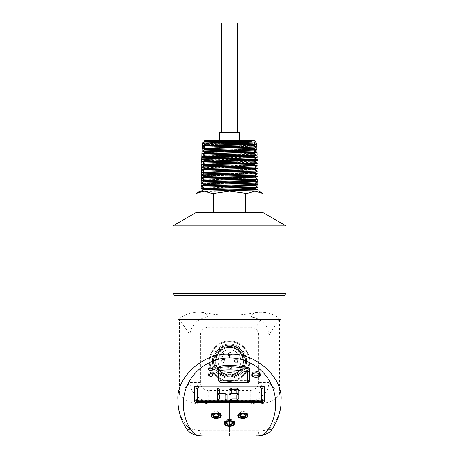 <?xml version="1.0" encoding="UTF-8"?>
<svg xmlns="http://www.w3.org/2000/svg" width="459" height="459" viewBox="0 0 459 459"><rect width="100%" height="100%" fill="white"/><g stroke="black" fill="none" stroke-linecap="round" stroke-linejoin="round"><path stroke-width="0.34" stroke-dasharray="2.29 1.72" d="M258.916 191.145L254.974 191.145L262.927 193.457L262.909 212.534L196.073 212.534L211.966 212.534L211.966 193.457L213.624 193.457L213.624 212.534M228.33 367.51A1.337 1.337 0 0 0 229.666 368.847A1.337 1.337 0 0 0 231.003 367.51A1.337 1.337 0 0 1 229.666 368.847A1.337 1.337 0 0 1 228.33 367.51A1.337 1.337 0 0 1 229.666 366.173A1.337 1.337 0 0 1 231.003 367.51A1.337 1.337 0 0 0 229.666 366.173A1.337 1.337 0 0 0 228.33 367.51A1.337 1.337 0 0 1 229.666 366.173A1.337 1.337 0 0 1 231.003 367.51M221.634 360.814A1.337 1.337 0 0 0 222.971 362.151A1.337 1.337 0 0 0 224.308 360.814A1.337 1.337 0 0 1 222.971 362.151A1.337 1.337 0 0 1 221.634 360.814A1.337 1.337 0 0 1 222.971 359.477A1.337 1.337 0 0 1 224.308 360.814A1.337 1.337 0 0 0 222.971 359.477A1.337 1.337 0 0 0 221.634 360.814A1.337 1.337 0 0 1 222.971 359.477A1.337 1.337 0 0 1 224.308 360.814M228.33 354.119A1.337 1.337 0 0 0 229.666 355.455A1.337 1.337 0 0 0 231.003 354.119A1.337 1.337 0 0 1 229.666 355.455A1.337 1.337 0 0 1 228.33 354.119A1.337 1.337 0 0 1 229.666 352.782A1.337 1.337 0 0 1 231.003 354.119A1.337 1.337 0 0 0 229.666 352.782A1.337 1.337 0 0 0 228.33 354.119A1.337 1.337 0 0 1 229.666 352.782A1.337 1.337 0 0 1 231.003 354.119M235.031 360.814A1.337 1.337 0 0 0 236.368 362.151A1.337 1.337 0 0 0 237.705 360.814A1.337 1.337 0 0 1 236.368 362.151A1.337 1.337 0 0 1 235.031 360.814A1.337 1.337 0 0 1 236.368 359.477A1.337 1.337 0 0 1 237.705 360.814A1.337 1.337 0 0 0 236.368 359.477A1.337 1.337 0 0 0 235.031 360.814A1.337 1.337 0 0 1 236.368 359.477A1.337 1.337 0 0 1 237.705 360.814M231.543 354.119A1.87 1.87 0 0 1 229.666 355.989A1.87 1.87 0 0 1 227.796 354.119A1.87 1.87 0 0 1 229.666 352.242A1.87 1.87 0 0 1 231.543 354.119A1.87 1.87 0 0 1 229.666 355.989A1.87 1.87 0 0 1 227.796 354.119A1.87 1.87 0 0 1 229.666 352.242A1.87 1.87 0 0 1 231.543 354.119M238.238 360.814A1.87 1.87 0 0 1 236.368 362.685A1.87 1.87 0 0 1 234.492 360.814A1.87 1.87 0 0 1 236.368 358.944A1.87 1.87 0 0 1 238.238 360.814A1.87 1.87 0 0 1 236.368 362.685A1.87 1.87 0 0 1 234.492 360.814A1.87 1.87 0 0 1 236.368 358.944A1.87 1.87 0 0 1 238.238 360.814M224.847 360.814A1.87 1.87 0 0 1 222.971 362.685A1.87 1.87 0 0 1 221.1 360.814A1.87 1.87 0 0 1 222.971 358.944A1.87 1.87 0 0 1 224.847 360.814A1.87 1.87 0 0 1 222.971 362.685A1.87 1.87 0 0 1 221.1 360.814A1.87 1.87 0 0 1 222.971 358.944A1.87 1.87 0 0 1 224.847 360.814M231.543 367.51A1.87 1.87 0 0 1 229.666 369.38A1.87 1.87 0 0 1 227.796 367.51A1.87 1.87 0 0 1 229.666 365.639A1.87 1.87 0 0 1 231.543 367.51A1.87 1.87 0 0 1 229.666 369.38A1.87 1.87 0 0 1 227.796 367.51A1.87 1.87 0 0 1 229.666 365.639A1.87 1.87 0 0 1 231.543 367.51M220.091 354.933A11.297 11.297 0 0 1 240.797 361.181A11.297 11.297 0 0 1 229.5 372.478A11.297 11.297 0 0 1 218.203 361.181A11.297 11.297 0 0 1 229.5 349.884A11.297 11.297 0 0 1 240.797 361.181A11.297 11.297 0 0 1 229.5 372.478A11.297 11.297 0 0 1 220.091 354.933L221.324 356.041A1.629 1.629 0 0 0 223.625 355.914A1.629 1.629 0 0 0 223.499 353.608L222.265 352.501L223.499 353.608A1.629 1.629 0 0 1 223.625 355.914A1.629 1.629 0 0 1 221.324 356.041L220.091 354.933M243.54 361.181A14.04 14.04 0 0 1 229.5 375.215A14.04 14.04 0 0 1 215.46 361.181A14.04 14.04 0 0 1 229.5 347.142A14.04 14.04 0 0 1 243.54 361.181A14.04 14.04 0 0 1 229.5 375.215A14.04 14.04 0 0 1 215.46 361.181A14.04 14.04 0 0 1 229.5 347.142A14.04 14.04 0 0 1 243.54 361.181M245.542 361.181A16.042 16.042 0 0 1 229.5 377.223A16.042 16.042 0 0 1 213.458 361.181C213.234 369.747 220.934 377.447 229.5 377.223C238.066 377.447 245.766 369.747 245.542 361.181C245.766 369.747 238.066 377.447 229.5 377.223C220.934 377.447 213.234 369.747 213.458 361.181C213.234 369.747 220.934 377.447 229.5 377.223C238.066 377.447 245.766 369.747 245.542 361.181A16.042 16.042 0 0 1 229.5 377.223A16.042 16.042 0 0 1 213.458 361.181C213.234 369.747 220.934 377.447 229.5 377.223C238.066 377.447 245.766 369.747 245.542 361.181C245.766 369.747 238.066 377.447 229.5 377.223C220.934 377.447 213.234 369.747 213.458 361.181C213.234 369.747 220.934 377.447 229.5 377.223C238.066 377.447 245.766 369.747 245.542 361.181C245.766 369.747 238.066 377.447 229.5 377.223C220.934 377.447 213.234 369.747 213.458 361.181C213.234 369.747 220.934 377.447 229.5 377.223C238.066 377.447 245.766 369.747 245.542 361.181C245.766 369.747 238.066 377.447 229.5 377.223C220.934 377.447 213.234 369.747 213.458 361.181C213.234 369.747 220.934 377.447 229.5 377.223C238.066 377.447 245.766 369.747 245.542 361.181C245.766 369.747 238.066 377.447 229.5 377.223C220.934 377.447 213.234 369.747 213.458 361.181C213.234 369.747 220.934 377.447 229.5 377.223C238.066 377.447 245.766 369.747 245.542 361.181C245.766 369.747 238.066 377.447 229.5 377.223C220.934 377.447 213.234 369.747 213.458 361.181A16.042 16.042 0 0 1 229.5 345.134A16.042 16.042 0 0 1 245.542 361.181C245.766 369.747 238.066 377.447 229.5 377.223C220.934 377.447 213.234 369.747 213.458 361.181C213.234 352.61 220.934 344.91 229.5 345.134C238.066 344.91 245.766 352.61 245.542 361.181C246.219 347.979 228.548 339.861 218.972 349.069C228.548 339.861 246.219 347.979 245.542 361.181C245.766 352.61 238.066 344.91 229.5 345.134C220.934 344.91 213.234 352.61 213.458 361.181C213.234 352.61 220.934 344.91 229.5 345.134C238.066 344.91 245.766 352.61 245.542 361.181C245.766 352.61 238.066 344.91 229.5 345.134C220.934 344.91 213.234 352.61 213.458 361.181C213.234 352.61 220.934 344.91 229.5 345.134C238.066 344.91 245.766 352.61 245.542 361.181C245.766 352.61 238.066 344.91 229.5 345.134C220.934 344.91 213.234 352.61 213.458 361.181C213.234 352.61 220.934 344.91 229.5 345.134C238.066 344.91 245.766 352.61 245.542 361.181C245.766 352.61 238.066 344.91 229.5 345.134C220.934 344.91 213.234 352.61 213.458 361.181C213.234 352.61 220.934 344.91 229.5 345.134C238.066 344.91 245.766 352.61 245.542 361.181C245.766 352.61 238.066 344.91 229.5 345.134C220.934 344.91 213.234 352.61 213.458 361.181C213.234 352.61 220.934 344.91 229.5 345.134C238.066 344.91 245.766 352.61 245.542 361.181C245.766 352.61 238.066 344.91 229.5 345.134C220.934 344.91 213.234 352.61 213.458 361.181A16.042 16.042 0 0 1 227.171 345.306L229.5 345.134A16.042 16.042 0 0 1 245.542 361.181M242.937 361.181A13.437 13.437 0 0 1 229.5 374.619A13.437 13.437 0 0 1 216.063 361.181A13.437 13.437 0 0 1 229.5 347.744A13.437 13.437 0 0 1 242.937 361.181A13.437 13.437 0 0 1 229.5 374.619A13.437 13.437 0 0 1 216.063 361.181A13.437 13.437 0 0 1 229.5 347.744A13.437 13.437 0 0 1 242.937 361.181M249.69 361.181A20.19 20.19 0 0 1 229.5 381.366A20.19 20.19 0 0 1 209.31 361.181A20.19 20.19 0 0 1 229.5 340.991A20.19 20.19 0 0 1 249.69 361.181A20.19 20.19 0 0 1 229.5 381.366A20.19 20.19 0 0 1 209.31 361.181A20.19 20.19 0 0 1 229.5 340.991A20.19 20.19 0 0 1 249.69 361.181M248.973 361.17A19.467 19.467 0 0 1 229.506 380.637A19.467 19.467 0 0 1 210.044 361.17A19.467 19.467 0 0 0 229.506 380.637A19.467 19.467 0 0 0 248.973 361.17A19.467 19.467 0 0 0 229.506 341.708A19.467 19.467 0 0 0 210.044 361.17A19.467 19.467 0 0 1 229.506 341.708A19.467 19.467 0 0 1 248.973 361.17A19.467 19.467 0 0 1 229.506 380.637A19.467 19.467 0 0 1 210.044 361.17M272.979 428.086A5.347 3.448 32.5 0 0 272.979 425.212C278.292 417.633 280.977 409.365 281.04 400.409M281.046 319.745L179.423 319.745L179.423 394.608C182.728 399.043 192.023 405.308 205.655 403.57C213.131 402.532 221.083 402.009 229.5 401.998C237.917 402.009 245.869 402.532 253.345 403.564C266.822 405.045 276.255 399.634 279.491 394.252L268.917 382.605L268.917 335.081C268.469 328.868 265.686 323.951 260.574 320.336C257.648 318.403 254.435 317.353 250.935 317.18L250.935 327.198L255.152 328.46C257.35 330.021 258.486 332.23 258.555 335.081L258.555 382.605C258.515 384.94 257.671 386.885 256.024 388.44L250.775 390.437L208.225 390.437L208.225 400.73L250.775 400.73C255.336 400.523 259.335 398.9 262.76 395.859C266.599 392.261 268.647 387.838 268.917 382.605L258.555 382.605M221.479 132.312L237.521 132.312L221.479 132.312M219.339 140.339L239.661 140.339L219.339 140.339M177.96 295.401L281.046 295.401L177.96 295.401M246.609 361.17A17.103 17.103 0 0 1 229.506 378.273A17.103 17.103 0 0 1 212.402 361.17A17.103 17.103 0 0 1 229.506 344.072A17.103 17.103 0 0 1 246.609 361.17M186.021 428.086A5.347 3.448 -32.5 0 1 186.021 425.212C180.708 417.633 178.023 409.365 177.96 400.409M190.542 428.999L200.285 430.703A5.347 3.029 90 0 0 203.314 436.05L255.686 436.05A5.347 3.029 -90 0 0 258.721 430.703C264.906 431.081 269.662 429.251 272.979 425.212M229.5 345.174L229.5 345.134C220.934 344.91 213.234 352.61 213.458 361.181C214.095 352.523 218.668 347.233 227.171 345.306M245.008 361.181A15.508 15.508 0 0 1 229.5 376.69A15.508 15.508 0 0 1 213.992 361.181A15.508 15.508 0 0 1 229.5 345.673A15.508 15.508 0 0 1 245.008 361.181M253.965 140.339L205.018 140.339M255.703 142.015L241.641 141.711M212.27 141.361L204.215 141.137M223.011 191.145L223.011 191.931L223.349 191.145L201.243 191.145L254.974 191.145L200.084 191.145M245.376 193.457L247.034 193.457L254.974 191.145L229.5 191.145L245.376 193.457L245.376 212.534M201.076 191.145L204.255 191.145C194.771 191.403 204.903 191.667 223.011 191.931M201.053 188.494L223.097 189.056L223.085 191.145M229.999 186.474L257.694 187.083M201.18 183.118L257.562 184.386M257.855 184.541L201.512 183.29M257.918 187.197L201.375 185.941M227.893 189.183L201.237 188.592M201.908 153.547L256.128 154.763M202.149 143.139L256.851 143.139M201.249 180.427L257.43 181.695M257.533 179.182L201.776 177.983M201.518 177.782L201.891 177.817M231.33 178.431L257.292 178.999M257.66 176.56L201.908 175.327M201.381 175.051L257.16 176.302M257.591 173.904L202.04 172.676M201.444 172.366L257.034 173.611M257.528 171.241L202.172 170.019M201.512 169.675L256.902 170.914M257.465 168.585L202.299 167.369M201.576 166.99L256.77 168.224M257.396 165.923L202.43 164.712M201.644 164.299L256.644 165.533M201.708 161.614L256.512 162.836M257.333 163.266L202.086 161.528M254.659 159.25L204.398 157.907M201.776 158.923L234.36 159.657M201.84 156.238L256.254 157.454M255.944 155.509L202.683 153.949M202.258 143.139L253.643 142.99M247.412 380.626L247.412 381.945L220.945 381.945L220.945 380.626L247.412 380.626A2.14 1.515 0 0 0 249.553 379.111L249.553 369.088M220.945 380.626A2.14 1.515 0 0 1 218.805 379.111L218.805 380.431A2.14 1.515 0 0 0 220.945 381.945L220.945 382.576M218.805 367.475L218.805 379.111M279.445 319.745L279.445 319.321C276.192 314.719 266.794 310.829 253.781 312.923L250.935 317.18L208.065 317.18C199.269 316.876 189.791 326.309 190.083 335.081L190.083 382.605C189.665 391.498 199.326 401.155 208.225 400.73L205.655 403.57M213.894 319.745L213.894 314.254C227.675 315.758 240.975 315.31 253.781 312.923M245.381 212.534L213.619 212.534M258.721 430.703L229.5 430.703L229.5 401.998L229.5 430.703L200.285 430.703M229.5 436.05L229.5 430.703L229.5 436.05M172.945 225.885L286.055 225.885M286.055 293.657L172.945 293.657M262.909 212.534L247.034 212.534L247.034 193.457M174.684 295.401L284.316 295.401M213.624 193.457L229.5 191.145M211.966 193.457L204.025 191.145L196.091 193.457L196.091 212.534M239.661 132.312L219.339 132.312M237.521 22.95L221.479 22.95M208.225 390.437C203.492 389.978 200.899 387.367 200.445 382.605L200.445 335.081C200.876 330.273 203.417 327.646 208.065 327.198L208.065 317.18L205.219 312.923C192.16 310.456 182.711 315.488 179.423 318.856L179.423 319.745L177.96 319.745M205.219 312.923L213.894 314.254M179.423 318.856L179.423 394.608M253.345 403.564L250.775 400.73L250.775 390.437M200.445 382.605L190.083 382.605L179.417 394.356M200.445 335.081L190.083 335.081L179.417 319.12M279.445 319.321L268.917 335.081L258.555 335.081M264.395 388.096L264.395 386.771A2.674 1.893 180 0 0 261.722 384.877L197.284 384.877A2.674 1.893 180 0 0 194.605 386.771L194.605 400.856M264.395 400.856L264.395 386.771M194.605 386.771L194.605 388.096M260.385 385.824L198.621 385.824L198.621 386.203L260.385 386.203L260.385 385.824A2.674 1.893 0 0 1 262.009 386.214M263.059 398.963L263.059 387.717M263.059 398.584A2.674 1.893 0 0 1 260.385 400.477L260.385 400.856L198.621 400.856L198.621 400.477L260.385 400.477M198.621 400.477A2.674 1.893 0 0 1 195.941 398.584L195.941 398.963M195.941 387.717L195.941 398.584M196.991 386.214A2.674 1.893 0 0 1 198.621 385.824M219.425 389.519L219.425 393.265L217.428 393.994L217.428 388.056M237.544 388.813L236.632 389.502L231.634 389.502L230.584 388.813M226.694 394.224L224.899 394.981L219.901 394.981L217.962 394.178M227.171 394.367L227.171 400.271L225.18 398.814L225.18 395.21M219.425 395.222L219.425 398.871L217.428 400.346L217.428 394.367M238.904 389.8L238.904 393.994L236.913 393.265L236.913 389.8M238.904 394.367L238.904 398.561L237.911 399.29L236.913 398.561L236.913 395.21M238.428 394.224L236.632 394.981L231.634 394.981L229.695 394.178M231.158 389.766L231.158 393.26L229.167 393.994L229.167 389.766M237.687 399.582L236.632 400.305L229.529 400.305M260.104 374.383L260.253 373.724C260.253 370.648 251.693 370.642 251.693 373.724L251.693 375.049M251.693 373.724L251.842 374.383M252.232 374.917L255.973 376.03L259.719 374.917M260.253 373.724L260.253 375.049M252.232 373.724C252.232 376.414 259.719 376.42 259.719 373.724C259.719 371.033 252.232 371.027 252.232 373.724L252.232 373.856M221.089 415.039L221.215 414.374C221.215 410.725 211.054 410.719 211.054 414.374L211.174 415.039M211.719 414.374C211.719 411.201 220.544 411.207 220.544 414.374C220.544 417.552 211.719 417.547 211.719 414.374M211.725 415.825L216.132 417.116L220.538 415.825M221.215 414.374L221.215 415.699M219.104 415.229L219.207 414.752C219.207 412.543 213.056 412.538 213.056 414.752L213.16 415.223M219.207 414.752L219.207 415.699M213.056 414.752L213.056 415.699M234.463 422.791L234.583 422.125C234.583 418.476 224.422 418.47 224.422 422.125L224.422 423.45M224.422 422.125L224.543 422.791M225.094 423.577L229.5 424.868L233.906 423.582M234.583 422.125L234.583 423.45M233.912 422.125C233.912 425.304 225.088 425.298 225.088 422.125C225.088 418.952 233.912 418.958 233.912 422.125M232.472 422.98L232.575 422.504C232.575 420.295 226.425 420.289 226.425 422.504L226.528 422.98M232.575 422.504L232.575 423.45M226.425 422.504L226.425 423.45M247.831 415.039L247.952 414.374C247.952 410.725 237.791 410.719 237.791 414.374L237.791 415.699M237.791 414.374L237.911 415.039M238.462 415.825L242.868 417.116L247.281 415.825M247.952 414.374L247.952 415.699M247.281 414.374C247.281 417.552 238.462 417.547 238.462 414.374C238.462 411.201 247.281 411.207 247.281 414.374M245.84 415.229L245.944 414.752C245.944 412.543 239.799 412.538 239.799 414.752L239.902 415.223M239.799 414.752L239.799 415.699M245.944 414.752L245.944 415.699M208.375 368.049C209.981 369.782 211.588 369.782 213.188 368.049C211.588 366.322 209.981 366.322 208.375 368.049L208.375 369.375M213.188 368.049L213.188 369.375M208.644 368.049C210.073 369.593 211.496 369.593 212.924 368.049C211.496 366.511 210.073 366.511 208.644 368.049L208.644 368.738M212.924 368.049L212.924 368.738M208.375 373.724C209.981 375.456 211.588 375.456 213.188 373.724C211.588 371.991 209.981 371.991 208.375 373.724L208.375 375.049M213.188 373.724L213.188 375.049M208.644 373.724C210.073 375.261 211.496 375.261 212.924 373.724C211.496 372.186 210.073 372.186 208.644 373.724L208.644 374.412M212.924 373.724L212.924 374.412M220.44 350.756L218.972 349.069L220.44 350.756C226.901 346.063 233.178 346.281 239.265 351.41C244.618 357.922 244.618 364.435 239.265 370.947C232.753 376.3 226.247 376.3 219.735 370.947C214.382 364.435 214.382 357.922 219.735 351.41C226.247 346.063 232.753 346.063 239.265 351.41C244.618 357.922 244.618 364.435 239.265 370.947C231.353 379.759 215.053 373.006 215.69 361.181C216.505 352.793 221.112 348.186 229.5 347.365C237.888 348.186 242.495 352.793 243.31 361.181C243.947 373.006 227.647 379.759 219.735 370.947C214.382 364.435 214.382 357.922 219.735 351.41C226.247 346.063 232.753 346.063 239.265 351.41C248.078 359.322 241.325 375.628 229.5 374.992C221.112 374.171 216.505 369.57 215.69 361.181C216.505 352.793 221.112 348.186 229.5 347.365C241.325 346.729 248.078 363.035 239.265 370.947C232.753 376.3 226.247 376.3 219.735 370.947C214.382 364.435 214.382 357.922 219.735 351.41C227.647 342.598 243.947 349.351 243.31 361.181C242.495 369.57 237.888 374.171 229.5 374.992C221.112 374.171 216.505 369.57 215.69 361.181C215.053 349.351 231.353 342.598 239.265 351.41C244.618 357.922 244.618 364.435 239.265 370.947C232.753 376.3 226.247 376.3 219.735 370.947C210.922 363.035 217.675 346.729 229.5 347.365M223.097 189.056L223.573 190.623M200.686 191.346L204.255 191.145M256.007 152.078L202.631 150.948M255.915 149.399L202.723 148.274M255.824 146.725L202.178 145.52M255.726 144.051L205.207 143.036M255.147 163.111L202.545 162.05M257.241 160.593L202.637 159.376M257.149 157.919L202.735 156.703M257.057 155.245L202.826 154.029M256.96 152.572L223.608 151.826M256.868 149.898L203.016 148.682M256.776 147.224L203.107 146.008M256.679 144.551L203.199 143.334M202.912 143.139L205.403 143.019M223.671 190.393L203.601 189.825M231.33 187.851L203.721 187.134M231.784 185.184L203.813 184.461M232.254 182.516L203.905 181.787M255.049 180.45L204.003 179.113M233.166 177.185L204.094 176.44M254.86 175.131L227.004 174.409M254.768 172.458L204.284 171.092M254.67 169.784L204.375 168.419M234.922 166.519L204.467 165.745M254.487 164.437L204.565 163.071M254.395 161.763L204.657 160.398M254.297 159.089L204.748 157.724L201.805 159.256M254.206 156.416L204.84 155.079M254.114 153.742L204.932 152.377M235.381 150.489L205.03 149.703M253.925 148.395L205.121 147.029M253.861 145.704L205.213 144.378M252.966 143.139L253.735 143.042M232.925 142.422L225.335 142.29M212.437 361.17A17.069 17.069 0 0 0 229.506 378.245A17.069 17.069 0 0 0 246.575 361.17A17.069 17.069 0 0 0 229.506 344.101A17.069 17.069 0 0 0 212.437 361.17M244.211 361.17A14.705 14.705 0 0 1 229.506 375.881A14.705 14.705 0 0 1 214.801 361.17A14.705 14.705 0 0 0 229.506 375.881A14.705 14.705 0 0 0 244.211 361.17A14.705 14.705 0 0 0 229.506 346.465A14.705 14.705 0 0 0 214.801 361.17A14.705 14.705 0 0 1 229.506 346.465A14.705 14.705 0 0 1 244.211 361.17M260.574 320.336L255.152 328.46M262.76 395.859L256.024 388.44M279.491 319.745L279.491 394.252M208.065 327.198L250.935 327.198M249.553 380.431A2.14 1.515 0 0 1 247.412 381.945L247.412 382.576M261.722 384.877L261.722 386.203M197.284 386.203L197.284 384.877M260.385 400.856L260.385 401.246M198.621 400.856L198.621 401.246M211.054 414.374L211.054 415.699M202.356 142.938L202.356 143.225M257.126 154.89L256.22 155.366M204.02 157.374L204.748 157.753M257.195 157.58L256.311 158.039M257.258 160.266L256.409 160.713M257.327 162.956L256.506 163.381M257.39 165.642L256.633 166.038M257.459 168.333L256.765 168.694M257.522 171.023L256.897 171.35M257.654 176.399L257.16 176.658M257.717 179.085L257.292 179.308M257.786 181.775L257.424 181.965M257.849 184.461L257.556 184.616M256.128 152.692L257.057 152.204M256.03 150.018L256.96 149.531M255.938 147.345L256.868 146.857M255.847 144.671L256.776 144.183M201.18 183.21L201.507 183.038M201.243 180.553L201.639 180.347M201.312 177.891L201.771 177.65M201.375 175.235L201.903 174.959M201.438 172.573L202.035 172.263M201.507 169.916L202.161 169.572M201.57 167.254L202.293 166.875M201.633 164.597L202.425 164.184M201.713 161.929L202.551 161.493M201.897 156.582L202.809 156.106M201.994 153.908L202.935 153.415M202.086 151.235L203.039 150.736M202.178 148.561L203.13 148.062M202.27 145.887L203.222 145.388M202.367 143.214L203.079 142.841"/><path stroke-width="0.69" d="M172.945 225.885L196.073 212.534L196.073 193.457L196.091 212.534L262.927 212.534L262.909 193.457L254.974 191.145L258.027 191.145L254.974 191.145L247.034 193.457L229.5 191.145L213.624 193.457L211.966 193.457L204.025 191.145L196.073 193.457L200.084 191.145L258.916 191.145L262.927 193.457L262.927 212.534L286.055 225.885L172.945 225.885L172.945 293.657L286.055 293.657L284.316 295.401L174.684 295.401L172.945 293.657M248.095 367.653A2.14 1.515 0 0 1 249.553 369.088L249.553 370.407A2.14 1.515 0 0 0 248.095 368.973L248.095 367.653A58.293 41.218 180 0 0 229.5 365.496A58.293 41.218 180 0 0 220.618 365.978L220.618 367.303A58.293 41.218 0 0 1 229.5 366.821A58.293 41.218 0 0 1 248.095 368.973A2.14 0.482 103.4 0 1 247.412 371.922A56.153 39.703 180 0 0 229.5 369.851A56.153 39.703 180 0 0 220.945 370.31L220.945 381.945L247.412 381.945L247.412 371.922A2.14 1.515 180 0 0 249.553 370.407L249.553 379.111M177.96 319.745L177.96 400.409C175.659 377.556 204.003 352.151 229.5 354.216C255.003 352.151 283.346 377.556 281.04 400.409L281.04 319.745L177.96 319.745L177.96 295.401M272.979 428.086C270.942 430.961 269.049 432.774 267.293 433.52C261.842 436.027 261.091 435.757 255.686 436.05C261.59 436.343 265.853 433.996 268.469 428.999C275.979 418.092 279.256 398.32 269.995 381.968C261.171 365.375 242.736 357.515 229.5 357.997C216.269 357.515 197.829 365.375 189.005 381.968C179.75 398.32 183.021 418.092 190.531 428.999L268.469 428.999A5.347 3.448 32.5 0 0 272.979 428.086L272.979 428.086C278.699 418.264 281.384 409.038 281.04 400.414M221.479 132.312L221.479 22.95L237.521 22.95L237.521 132.312M219.339 140.339L219.339 132.312L239.661 132.312L239.661 140.339M286.055 225.885L286.055 293.657M281.046 295.401L281.046 319.745M186.021 425.212L190.542 428.999A5.347 3.448 -32.5 0 1 186.021 428.086L186.021 428.086C180.611 419.308 177.92 410.082 177.96 400.414M225.335 142.29L205.311 141.705L204.209 141.125L205.018 140.339L253.965 140.339L255.697 142.026L202.614 143.024M204.209 141.125L252.548 140.339M253.672 140.356L254.395 140.741L251.337 141.217L202.912 143.139M241.641 141.711L212.27 141.361M229.5 191.145L223.349 191.145L223.573 190.623M257.694 187.083L201.082 188.511M257.562 184.386L201.174 185.838M201.254 185.838L229.999 186.474M257.43 181.695L201.272 183.164M257.292 178.999L203.348 180.249L201.237 180.416L201.168 183.221L255.686 182.057L257.792 181.879L249.094 181.552L201.231 180.565L257.533 179.182M201.512 183.29L201.168 183.221L201.105 185.884L257.774 184.501M201.375 185.941L201.036 188.54L250.166 187.53L257.918 187.197L255.233 185.797L231.784 185.184M201.237 188.592L203.721 187.134L255.233 185.826L257.849 184.461M201.243 191.145L256.013 190.032L257.981 189.86L248.795 189.521L227.893 189.183M253.867 142.978L202.149 143.139L201.885 153.771L224.594 152.939L208.317 153.237L202.299 153.748M202.683 153.949L201.885 153.771L201.828 156.221L204.02 157.374M256.128 154.763L203.899 156.054L201.828 156.221L201.759 158.912L202.109 159.101M257.728 179.073L257.797 181.764L255.141 183.152L203.813 184.461L201.117 185.872M201.776 177.983L257.499 176.48M257.16 176.302L203.412 177.564L201.3 177.731L201.363 180.49M201.908 175.327L201.363 175.246L201.518 177.782M201.891 177.817L231.33 178.431M257.034 173.611L203.469 174.873L201.363 175.246L257.401 173.806M202.04 172.676L201.426 172.584L201.547 175.143M256.902 170.914L203.532 172.188L201.426 172.584L257.31 171.132M202.172 170.019L257.218 168.459M256.77 168.224L203.595 169.497L201.501 169.664L201.644 172.469M202.299 167.369L201.558 167.265L201.736 169.796M256.644 165.533L203.653 166.812L201.558 167.265L257.126 165.785M202.43 164.712L201.621 164.609L201.828 167.122M256.512 162.836L203.716 164.121L201.633 164.288L201.621 164.609L249.748 163.599L257.029 163.111M202.086 161.528L201.702 161.442L202.017 161.775M256.254 157.454L201.759 158.912L201.702 161.442L257.252 159.502L254.659 159.25M204.398 157.907L201.794 157.632L255.944 155.509M234.36 159.657L257.258 160.266L203.773 161.43L201.696 161.597L201.92 164.448M201.885 153.771L201.885 156.594L249.128 155.59L256.753 155.085M203.107 146.008L256.69 144.562L256.69 142.984L205.207 143.036M208.375 375.049C209.981 376.776 211.588 376.776 213.188 375.049C211.588 373.316 209.981 373.316 208.375 375.049M208.375 369.375C209.981 371.107 211.588 371.107 213.188 369.375C211.588 367.642 209.981 367.642 208.375 369.375M237.791 415.699C237.791 419.348 247.952 419.354 247.952 415.699C247.952 412.044 237.791 412.039 237.791 415.699M224.422 423.45C224.422 427.105 234.583 427.111 234.583 423.45C234.583 419.801 224.422 419.796 224.422 423.45M221.215 415.699L221.215 415.699C221.215 412.044 211.054 412.039 211.054 415.699L211.054 415.699C211.054 419.348 221.215 419.354 221.215 415.699L221.215 415.699M251.693 375.049C251.693 378.124 260.253 378.13 260.253 375.049C260.253 371.974 251.693 371.968 251.693 375.049M261.722 402.75A2.674 1.893 0 0 0 264.395 400.856L264.395 388.096A2.674 1.893 0 0 0 261.722 386.203L197.284 386.203A2.674 1.893 0 0 0 194.605 388.096L194.605 400.856A2.674 1.893 0 0 0 197.284 402.75L261.722 402.75L261.722 401.424A2.674 1.893 180 0 0 264.395 399.531M218.805 380.431A2.14 2.14 0 0 0 220.945 382.576L220.945 381.945A2.14 1.515 180 0 1 218.805 380.431L218.805 367.475A2.14 1.515 0 0 1 220.618 365.978M247.034 193.457L247.034 212.534L262.909 212.534M213.619 212.534L245.381 212.534M196.091 212.534L211.966 212.534L211.966 193.457M255.686 436.05L203.314 436.05C197.445 436.36 193.182 434.007 190.531 428.999M213.624 193.457L213.624 212.534M245.376 193.457L245.376 212.534M194.605 399.531A2.674 1.893 180 0 0 197.284 401.424L261.722 401.424M262.009 386.214A2.674 1.893 0 0 1 263.059 387.717L263.059 398.963A2.674 1.893 0 0 1 260.385 400.856A1.337 0.947 180 0 0 261.722 399.909L261.722 389.043A1.337 0.947 180 0 0 260.385 388.096L236.632 388.096L237.544 388.813L236.632 389.599L231.634 389.599L230.584 388.911L231.634 388.096L236.632 388.096L237.544 388.911M217.428 388.096L198.621 388.096A1.337 0.947 180 0 0 197.284 389.043L197.284 399.909A1.337 0.947 180 0 0 198.621 400.856A2.674 1.893 0 0 1 195.941 398.963L195.941 387.717A2.674 1.893 0 0 1 196.991 386.214M217.486 388.096L219.425 389.519L219.425 393.357L217.428 394.092L217.428 388.056L236.632 388.188M217.962 394.178L219.901 393.575L224.899 393.575L226.694 394.315L224.899 395.079L219.901 395.079L217.962 394.178M225.18 395.21L227.171 394.367L227.171 400.363L225.18 398.905L225.18 395.21M217.428 394.367L219.425 395.222L219.425 398.969L217.428 400.437L217.428 394.367M236.913 389.8L237.911 389.077L238.904 389.8L238.904 394.092L236.913 393.363L236.913 389.8M236.913 395.21L238.904 394.367L238.904 398.659L237.911 399.382L236.913 398.659L236.913 395.21M229.695 394.178L231.634 393.575L236.632 393.575L238.428 394.315L236.632 395.079L231.634 395.079L229.695 394.178M229.167 389.766L230.16 389.031L231.158 389.766L231.158 393.357L229.167 394.092L229.167 389.766M229.529 400.305L231.634 398.9L236.632 398.9L237.687 399.582L236.632 400.403L229.529 400.305M251.842 374.383L252.232 374.917M259.719 374.917L260.104 374.383M252.232 375.049C252.232 377.74 259.719 377.74 259.719 375.049C259.719 372.358 252.232 372.352 252.232 375.049L252.232 373.856M259.719 373.856L259.719 375.049M211.725 414.248L211.719 415.699C211.719 412.521 220.544 412.526 220.544 415.699C220.544 418.878 211.719 418.872 211.719 415.699M220.538 414.248L220.544 415.699M211.174 415.039L211.725 415.825M220.538 415.825L221.089 415.039M213.056 414.752C213.056 416.961 219.207 416.967 219.207 414.752M219.207 415.699C219.207 413.49 213.056 413.484 213.056 415.699C213.056 417.908 219.207 417.914 219.207 415.699M224.543 422.791L225.094 423.577M233.906 423.582L234.463 422.791M233.906 421.999L233.912 423.45C233.912 426.629 225.088 426.623 225.088 423.45C225.088 420.272 233.912 420.278 233.912 423.45M225.094 421.999L225.088 423.45M226.425 422.504C226.425 424.713 232.575 424.718 232.575 422.504M232.575 423.45L232.575 423.45C232.575 421.242 226.425 421.236 226.425 423.45L226.425 423.45C226.425 425.659 232.575 425.665 232.575 423.45L232.575 423.45M237.911 415.039L238.462 415.825M247.281 415.825L247.831 415.039M247.281 414.248L247.281 415.699C247.281 418.878 238.462 418.872 238.462 415.699C238.462 412.521 247.281 412.526 247.281 415.699M238.462 414.248L238.462 415.699M239.799 414.752C239.799 416.961 245.944 416.967 245.944 414.752M239.799 415.699C239.799 417.908 245.944 417.914 245.944 415.699C245.944 413.49 239.799 413.484 239.799 415.699M208.644 369.375C210.073 370.912 211.496 370.912 212.924 369.375C211.496 367.837 210.073 367.837 208.644 369.375L208.644 368.738M212.924 368.738L212.924 369.375M208.644 375.049C210.073 376.587 211.496 376.587 212.924 375.049C211.496 373.506 210.073 373.506 208.644 375.049L208.644 374.412M212.924 374.412L212.924 375.049M229.529 400.403L231.634 398.991L236.632 398.9M236.632 398.991L237.687 399.68M229.167 389.863L230.16 389.031M230.16 389.129L231.158 389.863M229.695 394.275L231.634 393.667L236.632 393.575M236.632 393.667L238.428 394.315M236.913 395.308L238.904 394.459M236.913 389.898L237.911 389.077M237.911 389.169L238.904 389.898M230.584 388.911L231.634 388.188M217.428 394.459L219.425 395.319M225.18 395.308L227.171 394.459M217.962 394.275L219.901 393.667L224.899 393.575M224.899 393.667L226.694 394.315M217.428 388.148L219.425 389.611M224.594 152.939L256.007 152.078M202.631 150.948L255.915 149.399M202.723 148.274L255.824 146.725M205.121 147.058L202.167 145.509L204.209 145.342L255.726 144.051M202.545 162.05L256.937 160.438M202.637 159.376L256.845 157.758M202.735 156.703L201.885 156.594M202.826 154.029L256.656 152.411M223.608 151.826L202.086 151.235L254.837 150.076L256.879 149.909L253.925 148.366M203.016 148.682L256.472 147.064M256.69 144.562L253.735 143.013M203.199 143.334L202.356 142.938M205.403 143.019L208.73 142.927M201.053 188.494L203.63 189.837L255.324 188.5L257.918 187.152M257.981 189.86L255.324 188.471L231.33 187.851M257.855 184.541L255.141 183.124L232.254 182.516M201.18 183.21L203.905 181.787L255.049 180.479L257.717 179.085M201.243 180.553L204.003 179.113L254.952 177.805L257.654 176.399M257.723 179.222L254.952 177.776L233.166 177.185M201.312 177.891L204.094 176.44L254.86 175.131L257.591 173.709M227.004 174.409L204.186 173.795L201.444 172.366M201.903 174.959L204.186 173.766L254.768 172.458L256.897 171.35M202.035 172.263L204.284 171.092L254.67 169.784L256.765 168.694M202.161 169.572L204.375 168.419L254.579 167.11L256.633 166.038M257.465 168.585L254.579 167.082L234.922 166.519M202.293 166.875L204.467 165.745L254.487 164.437L256.506 163.381M202.425 164.184L204.565 163.071L254.395 161.763L256.409 160.713M202.551 161.493L204.657 160.398L254.297 159.089L256.311 158.039M204.748 157.724L254.206 156.416L256.22 155.366M202.471 153.84L204.817 155.062L254.114 153.742L256.128 152.692M202.935 153.415L204.932 152.377L254.016 151.068L256.03 150.018M254.016 151.04L235.381 150.489M203.039 150.736L205.03 149.703L253.925 148.395L255.938 147.345M203.13 148.062L205.121 147.029L253.833 145.692M203.222 145.388L205.213 144.356L211.668 144.051L252.966 143.139M253.643 142.99L232.925 142.422M203.079 142.841L205.311 141.676L253.643 140.339L254.349 140.706M220.618 367.303L220.945 370.31A2.14 1.515 180 0 1 218.805 368.801A2.14 1.515 0 0 1 220.618 367.303M229.5 354.216L229.5 357.997M247.412 381.945L247.412 382.576A2.14 2.14 0 0 0 249.553 380.431A2.14 1.515 180 0 1 247.412 381.945M197.284 401.424L197.284 402.75M197.284 399.909A1.337 0.947 180 0 1 195.941 398.963C196.131 400.386 197.02 401.149 198.621 401.246L198.621 400.856L260.385 400.856L260.385 401.246C261.98 401.149 262.875 400.386 263.059 398.963A1.337 0.947 180 0 1 261.722 399.909M197.284 389.043A1.337 0.947 180 0 1 195.941 388.096A2.674 1.893 0 0 1 198.54 386.203M260.465 386.203A2.674 1.893 0 0 1 263.059 388.096A1.337 0.947 180 0 1 261.722 389.043M260.385 388.096L260.385 386.203M198.621 388.096L198.621 386.203M256.851 143.139L257.138 154.878M255.049 180.45L257.786 181.879L257.929 187.14M257.992 189.871L258.027 191.145M202.258 145.899L202.149 143.139M203.314 436.05C198.781 435.895 195.654 435.402 193.916 434.558C190.726 433.376 188.092 431.219 186.021 428.086M220.945 382.576L247.412 382.576M198.621 401.246L260.385 401.246M201.702 161.442L201.702 161.941M257.252 159.502L257.252 160.604L254.297 159.061M257.252 160.271L257.252 160.604M201.794 157.638L201.794 159.267M257.16 155.716L257.16 157.598M257.069 152.193L257.069 154.924M202.39 151.074L201.994 150.868L201.977 153.92M256.971 149.519L256.971 152.25M202.075 148.182L202.075 151.246M256.879 146.846L256.879 149.909M202.167 145.509L202.167 148.573M256.788 144.172L256.788 146.903M201.776 158.923L204.657 160.426M201.708 161.614L204.565 163.1M201.644 164.299L204.467 165.774M201.576 166.99L204.375 168.447M201.512 169.675L204.284 171.121M201.381 175.051L204.094 176.468M204.003 179.142L201.455 177.817M201.249 180.427L203.905 181.816M201.18 183.118L203.813 184.489M201.117 185.809L203.721 187.163M204.909 152.388L202.562 151.166M205.001 149.714L202.654 148.492M202.482 148.4L202.086 148.194M253.833 145.721L255.847 144.671M205.213 144.378L202.396 142.91M253.735 143.042L255.697 142.026M257.66 176.56L254.86 175.103M257.591 173.904L254.768 172.429M257.528 171.241L254.67 169.755M257.396 165.923L254.487 164.408M257.333 163.266L254.395 161.734M256.638 157.655L254.234 156.399M202.809 156.106L204.84 155.05M256.524 154.97L254.137 153.725M256.415 152.285L254.045 151.051M256.225 146.937L253.861 145.704M203.63 189.814L200.686 191.346"/></g></svg>
